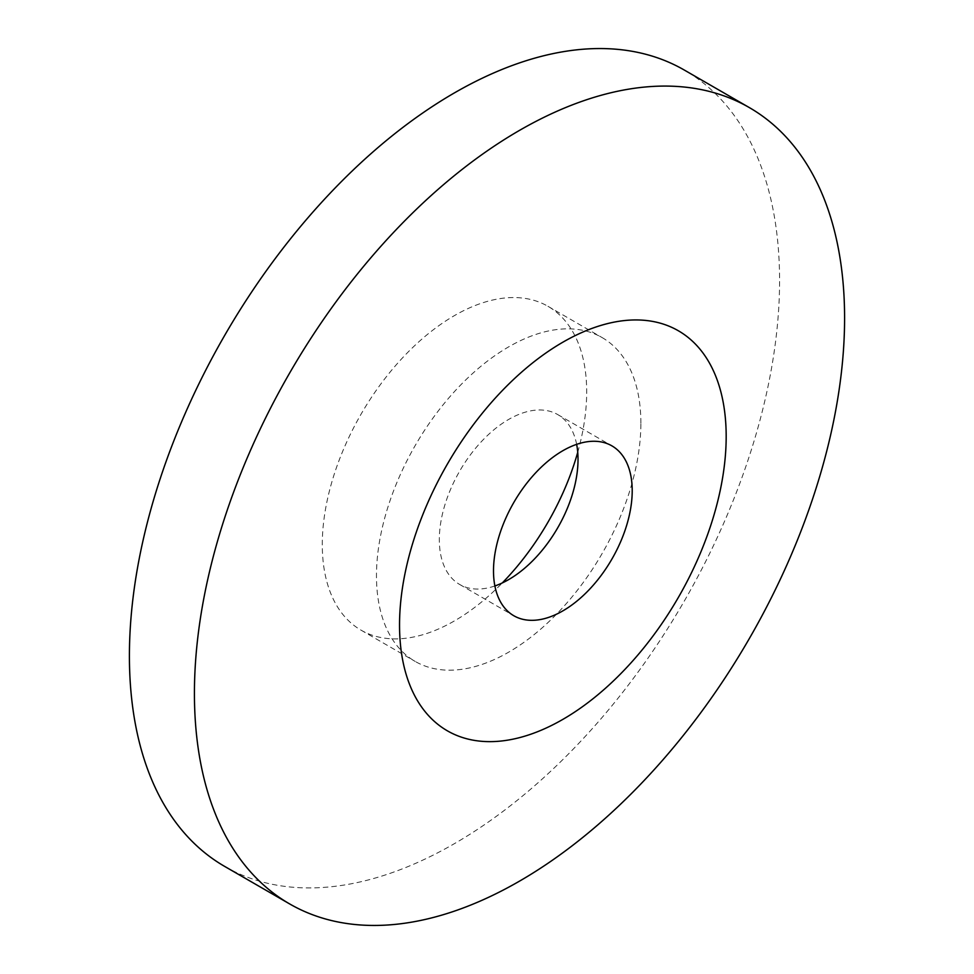<?xml version="1.0" encoding="UTF-8"?>
<svg xmlns="http://www.w3.org/2000/svg" width="974" height="974" viewBox="0 0 974 974"><rect width="100%" height="100%" fill="white"/><g stroke="black" fill="none" stroke-linecap="round" stroke-linejoin="round"><path stroke-width="0.73" stroke-dasharray="4.87 3.65" d="M224.617 866.385A459.74 265.439 120 0 0 578.897 743.211A459.74 265.439 120 0 0 779.577 280.549A459.74 265.439 120 0 0 684.357 70.079M576.645 444.351A98.082 56.626 120 0 0 557.712 414.571A98.082 56.626 120 0 0 482.13 440.845A98.082 56.626 120 0 0 439.323 539.547A98.082 56.626 120 0 0 459.631 584.449A98.082 56.626 120 0 0 494.889 585.958M640.88 423.191A186.959 107.944 120 0 0 602.151 337.601A186.959 107.944 120 0 0 458.084 387.689A186.959 107.944 120 0 0 376.475 575.841A186.959 107.944 120 0 0 415.192 661.431A186.959 107.944 120 0 0 559.259 611.343A186.959 107.944 120 0 0 640.88 423.191M577.728 452.313A186.959 107.944 120 0 0 586.689 391.901A186.959 107.944 120 0 0 547.972 306.311A186.959 107.944 120 0 0 403.893 356.411A186.959 107.944 120 0 0 322.284 544.563A186.959 107.944 120 0 0 361.013 630.141A186.959 107.944 120 0 0 502.328 582.915M459.631 584.449L513.809 615.738M557.712 414.571L611.891 445.861M361.013 630.141L415.192 661.431M547.972 306.311L602.151 337.601"/><path stroke-width="1.46" d="M844.592 318.084A459.74 265.439 120 0 0 749.383 107.615A459.74 265.439 120 0 0 395.103 230.789A459.74 265.439 120 0 0 194.423 693.451A459.74 265.439 120 0 0 289.643 903.921A459.74 265.439 120 0 0 643.911 780.746A459.74 265.439 120 0 0 844.592 318.084M749.383 107.615L684.357 70.079A459.74 265.439 120 0 0 330.089 193.254A459.74 265.439 120 0 0 129.408 655.916A459.74 265.439 120 0 0 224.617 866.385L289.643 903.921M726.178 436.498A230.972 133.353 120 0 0 562.85 342.203A230.972 133.353 120 0 0 399.535 625.089A230.972 133.353 120 0 0 562.85 719.384A230.972 133.353 120 0 0 726.178 436.498M632.211 490.75A98.082 56.626 120 0 0 611.891 445.861A98.082 56.626 120 0 0 536.309 472.134A98.082 56.626 120 0 0 493.501 570.837A98.082 56.626 120 0 0 513.809 615.738A98.082 56.626 120 0 0 589.392 589.453A98.082 56.626 120 0 0 632.211 490.75M494.889 585.958A98.082 56.626 120 0 0 578.02 459.472A98.082 56.626 120 0 0 576.645 444.351M502.328 582.915A186.959 107.944 120 0 0 577.728 452.313"/></g></svg>
